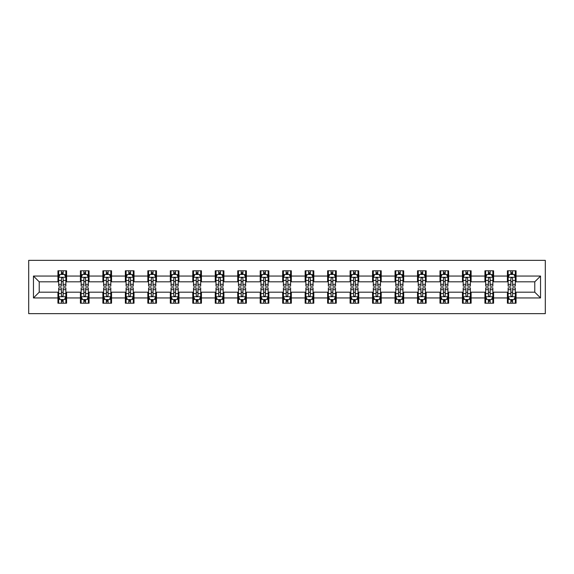 <?xml version="1.0" encoding="UTF-8"?>
<svg xmlns="http://www.w3.org/2000/svg" width="574" height="574" viewBox="0 0 574 574"><rect width="100%" height="100%" fill="white"/><g stroke="black" fill="none" stroke-linecap="round" stroke-linejoin="round"><path stroke-width="0.86" d="M28.7 313.648L545.3 313.648L545.3 260.352L28.7 260.352L28.7 313.648M516.055 276.051L516.055 270.792L507.409 270.792L507.409 276.051L493.583 276.051L493.583 270.792L484.937 270.792L484.937 276.051L471.111 276.051L471.111 270.792L462.465 270.792L462.465 276.051L448.638 276.051L448.638 270.792L439.993 270.792L439.993 276.051L426.159 276.051L426.159 270.792L417.52 270.792L417.52 276.051L403.687 276.051L403.687 270.792L395.048 270.792L395.048 276.051L381.215 276.051L381.215 270.792L372.569 270.792L372.569 276.051L358.743 276.051L358.743 270.792L350.097 270.792L350.097 276.051L336.271 276.051L336.271 270.792L327.625 270.792L327.625 276.051L313.799 276.051L313.799 270.792L305.153 270.792L305.153 276.051L291.319 276.051L291.319 270.792L282.681 270.792L282.681 276.051L268.847 276.051L268.847 270.792L260.201 270.792L260.201 276.051L246.375 276.051L246.375 270.792L237.729 270.792L237.729 276.051L223.903 276.051L223.903 270.792L215.257 270.792L215.257 276.051L201.431 276.051L201.431 270.792L192.785 270.792L192.785 276.051L178.952 276.051L178.952 270.792L170.313 270.792L170.313 276.051L156.48 276.051L156.48 270.792L147.841 270.792L147.841 276.051L134.007 276.051L134.007 270.792L125.362 270.792L125.362 276.051L111.535 276.051L111.535 270.792L102.89 270.792L102.89 276.051L89.063 276.051L89.063 270.792L80.417 270.792L80.417 276.051L66.591 276.051L66.591 270.792L57.945 270.792L57.945 276.051L33.457 276.051L33.457 297.949L39.219 292.188L57.945 292.188L57.945 303.208L66.591 303.208L66.591 292.188L80.417 292.188L80.417 303.208L89.063 303.208L89.063 292.188L102.89 292.188L102.89 303.208L111.535 303.208L111.535 292.188L125.362 292.188L125.362 303.208L134.007 303.208L134.007 292.188L147.841 292.188L147.841 303.208L156.48 303.208L156.48 292.188L170.313 292.188L170.313 303.208L178.952 303.208L178.952 292.188L192.785 292.188L192.785 303.208L201.431 303.208L201.431 292.188L215.257 292.188L215.257 303.208L223.903 303.208L223.903 292.188L237.729 292.188L237.729 303.208L246.375 303.208L246.375 292.188L260.201 292.188L260.201 303.208L268.847 303.208L268.847 292.188L282.681 292.188L282.681 303.208L291.319 303.208L291.319 292.188L305.153 292.188L305.153 303.208L313.799 303.208L313.799 292.188L327.625 292.188L327.625 303.208L336.271 303.208L336.271 292.188L350.097 292.188L350.097 303.208L358.743 303.208L358.743 292.188L372.569 292.188L372.569 303.208L381.215 303.208L381.215 292.188L395.048 292.188L395.048 303.208L403.687 303.208L403.687 292.188L417.52 292.188L417.52 303.208L426.159 303.208L426.159 292.188L439.993 292.188L439.993 303.208L448.638 303.208L448.638 292.188L462.465 292.188L462.465 303.208L471.111 303.208L471.111 292.188L484.937 292.188L484.937 303.208L493.583 303.208L493.583 292.188L507.409 292.188L507.409 303.208L516.055 303.208L516.055 292.188L534.781 292.188L534.781 281.812L516.055 281.812L516.055 276.051L540.543 276.051L540.543 297.949L516.055 297.949M507.409 297.949L493.583 297.949M484.937 297.949L471.111 297.949M462.465 297.949L448.638 297.949M439.993 297.949L426.159 297.949M417.52 297.949L403.687 297.949M395.048 297.949L381.215 297.949M372.569 297.949L358.743 297.949M350.097 297.949L336.271 297.949M327.625 297.949L313.799 297.949M305.153 297.949L291.319 297.949M282.681 297.949L268.847 297.949M260.201 297.949L246.375 297.949M237.729 297.949L223.903 297.949M215.257 297.949L201.431 297.949M192.785 297.949L178.952 297.949M170.313 297.949L156.48 297.949M147.841 297.949L134.007 297.949M125.362 297.949L111.535 297.949M102.89 297.949L89.063 297.949M80.417 297.949L66.591 297.949M57.945 297.949L33.457 297.949M507.409 276.051L507.409 281.812L493.583 281.812L493.583 276.051M484.937 276.051L484.937 281.812L471.111 281.812L471.111 276.051M462.465 276.051L462.465 281.812L448.638 281.812L448.638 276.051M439.993 276.051L439.993 281.812L426.159 281.812L426.159 276.051M417.52 276.051L417.52 281.812L403.687 281.812L403.687 276.051M395.048 276.051L395.048 281.812L381.215 281.812L381.215 276.051M372.569 276.051L372.569 281.812L358.743 281.812L358.743 276.051M350.097 276.051L350.097 281.812L336.271 281.812L336.271 276.051M327.625 276.051L327.625 281.812L313.799 281.812L313.799 276.051M305.153 276.051L305.153 281.812L291.319 281.812L291.319 276.051M282.681 276.051L282.681 281.812L268.847 281.812L268.847 276.051M260.201 276.051L260.201 281.812L246.375 281.812L246.375 276.051M237.729 276.051L237.729 281.812L223.903 281.812L223.903 276.051M215.257 276.051L215.257 281.812L201.431 281.812L201.431 276.051M192.785 276.051L192.785 281.812L178.952 281.812L178.952 276.051M170.313 276.051L170.313 281.812L156.48 281.812L156.48 276.051M147.841 276.051L147.841 281.812L134.007 281.812L134.007 276.051M125.362 276.051L125.362 281.812L111.535 281.812L111.535 276.051M102.89 276.051L102.89 281.812L89.063 281.812L89.063 276.051M80.417 276.051L80.417 281.812L66.591 281.812L66.591 276.051M57.945 276.051L57.945 281.812L39.219 281.812L33.457 276.051M39.219 281.812L39.219 292.188M540.543 297.949L534.781 292.188M534.781 281.812L540.543 276.051M57.945 274.394L58.663 274.394M61.404 274.394L63.133 274.394M65.867 274.394L66.591 274.394M57.945 281.669L58.663 281.669M61.404 281.669L63.133 281.669M65.867 281.669L66.591 281.669M57.945 292.331L58.663 292.331M61.404 292.331L63.133 292.331M65.867 292.331L66.591 292.331M57.945 299.606L58.663 299.606M61.404 299.606L63.133 299.606M65.867 299.606L66.591 299.606M80.417 292.331L81.135 292.331M83.876 292.331L85.605 292.331M88.339 292.331L89.063 292.331M80.417 299.606L81.135 299.606M83.876 299.606L85.605 299.606M88.339 299.606L89.063 299.606M80.417 274.394L81.135 274.394M83.876 274.394L85.605 274.394M88.339 274.394L89.063 274.394M80.417 281.669L81.135 281.669M83.876 281.669L85.605 281.669M88.339 281.669L89.063 281.669M102.89 292.331L103.614 292.331M106.348 292.331L108.077 292.331M110.818 292.331L111.535 292.331M102.89 299.606L103.614 299.606M106.348 299.606L108.077 299.606M110.818 299.606L111.535 299.606M102.89 274.394L103.614 274.394M106.348 274.394L108.077 274.394M110.818 274.394L111.535 274.394M102.89 281.669L103.614 281.669M106.348 281.669L108.077 281.669M110.818 281.669L111.535 281.669M125.362 292.331L126.086 292.331M128.82 292.331L130.549 292.331M133.29 292.331L134.007 292.331M125.362 299.606L126.086 299.606M128.82 299.606L130.549 299.606M133.29 299.606L134.007 299.606M125.362 274.394L126.086 274.394M128.82 274.394L130.549 274.394M133.29 274.394L134.007 274.394M125.362 281.669L126.086 281.669M128.82 281.669L130.549 281.669M133.29 281.669L134.007 281.669M147.841 292.331L148.558 292.331M151.292 292.331L153.021 292.331M155.762 292.331L156.48 292.331M147.841 299.606L148.558 299.606M151.292 299.606L153.021 299.606M155.762 299.606L156.48 299.606M147.841 274.394L148.558 274.394M151.292 274.394L153.021 274.394M155.762 274.394L156.48 274.394M147.841 281.669L148.558 281.669M151.292 281.669L153.021 281.669M155.762 281.669L156.48 281.669M170.313 292.331L171.03 292.331M173.771 292.331L175.501 292.331M178.234 292.331L178.952 292.331M170.313 299.606L171.03 299.606M173.771 299.606L175.501 299.606M178.234 299.606L178.952 299.606M170.313 274.394L171.03 274.394M173.771 274.394L175.501 274.394M178.234 274.394L178.952 274.394M170.313 281.669L171.03 281.669M173.771 281.669L175.501 281.669M178.234 281.669L178.952 281.669M192.785 292.331L193.503 292.331M196.243 292.331L197.973 292.331M200.706 292.331L201.431 292.331M192.785 299.606L193.503 299.606M196.243 299.606L197.973 299.606M200.706 299.606L201.431 299.606M192.785 274.394L193.503 274.394M196.243 274.394L197.973 274.394M200.706 274.394L201.431 274.394M192.785 281.669L193.503 281.669M196.243 281.669L197.973 281.669M200.706 281.669L201.431 281.669M215.257 292.331L215.982 292.331M218.716 292.331L220.445 292.331M223.178 292.331L223.903 292.331M215.257 299.606L215.982 299.606M218.716 299.606L220.445 299.606M223.178 299.606L223.903 299.606M215.257 274.394L215.982 274.394M218.716 274.394L220.445 274.394M223.178 274.394L223.903 274.394M215.257 281.669L215.982 281.669M218.716 281.669L220.445 281.669M223.178 281.669L223.903 281.669M237.729 292.331L238.454 292.331M241.188 292.331L242.917 292.331M245.658 292.331L246.375 292.331M237.729 299.606L238.454 299.606M241.188 299.606L242.917 299.606M245.658 299.606L246.375 299.606M237.729 274.394L238.454 274.394M241.188 274.394L242.917 274.394M245.658 274.394L246.375 274.394M237.729 281.669L238.454 281.669M241.188 281.669L242.917 281.669M245.658 281.669L246.375 281.669M260.201 292.331L260.926 292.331M263.66 292.331L265.389 292.331M268.13 292.331L268.847 292.331M260.201 299.606L260.926 299.606M263.66 299.606L265.389 299.606M268.13 299.606L268.847 299.606M260.201 274.394L260.926 274.394M263.66 274.394L265.389 274.394M268.13 274.394L268.847 274.394M260.201 281.669L260.926 281.669M263.66 281.669L265.389 281.669M268.13 281.669L268.847 281.669M282.681 292.331L283.398 292.331M286.139 292.331L287.861 292.331M290.602 292.331L291.319 292.331M282.681 299.606L283.398 299.606M286.139 299.606L287.861 299.606M290.602 299.606L291.319 299.606M282.681 274.394L283.398 274.394M286.139 274.394L287.861 274.394M290.602 274.394L291.319 274.394M282.681 281.669L283.398 281.669M286.139 281.669L287.861 281.669M290.602 281.669L291.319 281.669M305.153 292.331L305.87 292.331M308.611 292.331L310.34 292.331M313.074 292.331L313.799 292.331M305.153 299.606L305.87 299.606M308.611 299.606L310.34 299.606M313.074 299.606L313.799 299.606M305.153 274.394L305.87 274.394M308.611 274.394L310.34 274.394M313.074 274.394L313.799 274.394M305.153 281.669L305.87 281.669M308.611 281.669L310.34 281.669M313.074 281.669L313.799 281.669M327.625 292.331L328.342 292.331M331.083 292.331L332.812 292.331M335.546 292.331L336.271 292.331M327.625 299.606L328.342 299.606M331.083 299.606L332.812 299.606M335.546 299.606L336.271 299.606M327.625 274.394L328.342 274.394M331.083 274.394L332.812 274.394M335.546 274.394L336.271 274.394M327.625 281.669L328.342 281.669M331.083 281.669L332.812 281.669M335.546 281.669L336.271 281.669M350.097 292.331L350.822 292.331M353.555 292.331L355.284 292.331M358.018 292.331L358.743 292.331M350.097 299.606L350.822 299.606M353.555 299.606L355.284 299.606M358.018 299.606L358.743 299.606M350.097 274.394L350.822 274.394M353.555 274.394L355.284 274.394M358.018 274.394L358.743 274.394M350.097 281.669L350.822 281.669M353.555 281.669L355.284 281.669M358.018 281.669L358.743 281.669M372.569 292.331L373.294 292.331M376.027 292.331L377.757 292.331M380.497 292.331L381.215 292.331M372.569 299.606L373.294 299.606M376.027 299.606L377.757 299.606M380.497 299.606L381.215 299.606M372.569 274.394L373.294 274.394M376.027 274.394L377.757 274.394M380.497 274.394L381.215 274.394M372.569 281.669L373.294 281.669M376.027 281.669L377.757 281.669M380.497 281.669L381.215 281.669M395.048 292.331L395.766 292.331M398.5 292.331L400.229 292.331M402.97 292.331L403.687 292.331M395.048 299.606L395.766 299.606M398.5 299.606L400.229 299.606M402.97 299.606L403.687 299.606M395.048 274.394L395.766 274.394M398.5 274.394L400.229 274.394M402.97 274.394L403.687 274.394M395.048 281.669L395.766 281.669M398.5 281.669L400.229 281.669M402.97 281.669L403.687 281.669M417.52 292.331L418.238 292.331M420.979 292.331L422.708 292.331M425.442 292.331L426.159 292.331M417.52 299.606L418.238 299.606M420.979 299.606L422.708 299.606M425.442 299.606L426.159 299.606M417.52 274.394L418.238 274.394M420.979 274.394L422.708 274.394M425.442 274.394L426.159 274.394M417.52 281.669L418.238 281.669M420.979 281.669L422.708 281.669M425.442 281.669L426.159 281.669M439.993 292.331L440.71 292.331M443.451 292.331L445.18 292.331M447.914 292.331L448.638 292.331M439.993 299.606L440.71 299.606M443.451 299.606L445.18 299.606M447.914 299.606L448.638 299.606M439.993 274.394L440.71 274.394M443.451 274.394L445.18 274.394M447.914 274.394L448.638 274.394M439.993 281.669L440.71 281.669M443.451 281.669L445.18 281.669M447.914 281.669L448.638 281.669M462.465 292.331L463.182 292.331M465.923 292.331L467.652 292.331M470.386 292.331L471.111 292.331M462.465 299.606L463.182 299.606M465.923 299.606L467.652 299.606M470.386 299.606L471.111 299.606M462.465 274.394L463.182 274.394M465.923 274.394L467.652 274.394M470.386 274.394L471.111 274.394M462.465 281.669L463.182 281.669M465.923 281.669L467.652 281.669M470.386 281.669L471.111 281.669M484.937 292.331L485.661 292.331M488.395 292.331L490.124 292.331M492.865 292.331L493.583 292.331M484.937 299.606L485.661 299.606M488.395 299.606L490.124 299.606M492.865 299.606L493.583 299.606M484.937 274.394L485.661 274.394M488.395 274.394L490.124 274.394M492.865 274.394L493.583 274.394M484.937 281.669L485.661 281.669M488.395 281.669L490.124 281.669M492.865 281.669L493.583 281.669M507.409 292.331L508.134 292.331M510.867 292.331L512.596 292.331M515.337 292.331L516.055 292.331M507.409 299.606L508.134 299.606M510.867 299.606L512.596 299.606M515.337 299.606L516.055 299.606M507.409 274.394L508.134 274.394M510.867 274.394L512.596 274.394M515.337 274.394L516.055 274.394M507.409 281.669L508.134 281.669M510.867 281.669L512.596 281.669M515.337 281.669L516.055 281.669M63.133 272.664L61.404 272.664M65.867 284.331L63.133 284.331L63.133 286.139L65.867 286.139L65.867 277.35L64.424 274.465L60.105 274.465L58.663 277.35L58.663 286.139L61.404 286.139L61.404 284.331L58.663 284.331M58.663 277.35L58.663 270.792M65.867 277.35L65.867 270.792M61.404 274.465L61.404 270.792M63.133 270.792L63.133 274.465M63.133 284.331L63.133 278.426C62.552 277.321 61.978 277.321 61.404 278.426L61.404 284.331M61.404 301.336L63.133 301.336M58.663 289.669L61.404 289.669L61.404 287.861L58.663 287.861L58.663 296.65L60.105 299.535L64.424 299.535L65.867 296.65L65.867 287.861L63.133 287.861L63.133 289.669L65.867 289.669M65.867 296.65L65.867 303.208M58.663 296.65L58.663 303.208M63.133 299.535L63.133 303.208M61.404 303.208L61.404 299.535M61.404 289.669L61.404 295.574C61.978 296.679 62.552 296.679 63.133 295.574L63.133 289.669M85.605 272.664L83.876 272.664M88.339 284.331L85.605 284.331L85.605 286.139L88.339 286.139L88.339 277.35L86.904 274.465L82.577 274.465L81.135 277.35L81.135 286.139L83.876 286.139L83.876 284.331L81.135 284.331M81.135 277.35L81.135 270.792M88.339 277.35L88.339 270.792M83.876 274.465L83.876 270.792M85.605 270.792L85.605 274.465M85.605 284.331L85.605 278.426C85.031 277.321 84.45 277.321 83.876 278.426L83.876 284.331M108.077 272.664L106.348 272.664M110.818 284.331L108.077 284.331L108.077 286.139L110.818 286.139L110.818 277.35L109.376 274.465L105.049 274.465L103.614 277.35L103.614 286.139L106.348 286.139L106.348 284.331L103.614 284.331M103.614 277.35L103.614 270.792M110.818 277.35L110.818 270.792M106.348 274.465L106.348 270.792M108.077 270.792L108.077 274.465M108.077 284.331L108.077 278.426C107.503 277.321 106.929 277.321 106.348 278.426L106.348 284.331M83.876 301.336L85.605 301.336M81.135 289.669L83.876 289.669L83.876 287.861L81.135 287.861L81.135 296.65L82.577 299.535L86.904 299.535L88.339 296.65L88.339 287.861L85.605 287.861L85.605 289.669L88.339 289.669M88.339 296.65L88.339 303.208M81.135 296.65L81.135 303.208M85.605 299.535L85.605 303.208M83.876 303.208L83.876 299.535M83.876 289.669L83.876 295.574C84.45 296.679 85.024 296.679 85.605 295.574L85.605 289.669M106.348 301.336L108.077 301.336M103.614 289.669L106.348 289.669L106.348 287.861L103.614 287.861L103.614 296.65L105.049 299.535L109.376 299.535L110.818 296.65L110.818 287.861L108.077 287.861L108.077 289.669L110.818 289.669M110.818 296.65L110.818 303.208M103.614 296.65L103.614 303.208M108.077 299.535L108.077 303.208M106.348 303.208L106.348 299.535M106.348 289.669L106.348 295.574C106.922 296.679 107.503 296.679 108.077 295.574L108.077 289.669M130.549 272.664L128.82 272.664M133.29 284.331L130.549 284.331L130.549 286.139L133.29 286.139L133.29 277.35L131.848 274.465L127.528 274.465L126.086 277.35L126.086 286.139L128.82 286.139L128.82 284.331L126.086 284.331M126.086 277.35L126.086 270.792M133.29 277.35L133.29 270.792M128.82 274.465L128.82 270.792M130.549 270.792L130.549 274.465M130.549 284.331L130.549 278.426C129.975 277.321 129.401 277.321 128.82 278.426L128.82 284.331M153.021 272.664L151.292 272.664M155.762 284.331L153.021 284.331L153.021 286.139L155.762 286.139L155.762 277.35L154.32 274.465L150.001 274.465L148.558 277.35L148.558 286.139L151.292 286.139L151.292 284.331L148.558 284.331M148.558 277.35L148.558 270.792M155.762 277.35L155.762 270.792M151.292 274.465L151.292 270.792M153.021 270.792L153.021 274.465M153.021 284.331L153.021 278.426C152.447 277.321 151.873 277.321 151.292 278.426L151.292 284.331M175.501 272.664L173.771 272.664M178.234 284.331L175.501 284.331L175.501 286.139L178.234 286.139L178.234 277.35L176.792 274.465L172.473 274.465L171.03 277.35L171.03 286.139L173.771 286.139L173.771 284.331L171.03 284.331M171.03 277.35L171.03 270.792M178.234 277.35L178.234 270.792M173.771 274.465L173.771 270.792M175.501 270.792L175.501 274.465M175.501 284.331L175.501 278.426C174.919 277.321 174.345 277.321 173.771 278.426L173.771 284.331M128.82 301.336L130.549 301.336M126.086 289.669L128.82 289.669L128.82 287.861L126.086 287.861L126.086 296.65L127.528 299.535L131.848 299.535L133.29 296.65L133.29 287.861L130.549 287.861L130.549 289.669L133.29 289.669M133.29 296.65L133.29 303.208M126.086 296.65L126.086 303.208M130.549 299.535L130.549 303.208M128.82 303.208L128.82 299.535M128.82 289.669L128.82 295.574C129.394 296.679 129.975 296.679 130.549 295.574L130.549 289.669M151.292 301.336L153.021 301.336M148.558 289.669L151.292 289.669L151.292 287.861L148.558 287.861L148.558 296.65L150.001 299.535L154.32 299.535L155.762 296.65L155.762 287.861L153.021 287.861L153.021 289.669L155.762 289.669M155.762 296.65L155.762 303.208M148.558 296.65L148.558 303.208M153.021 299.535L153.021 303.208M151.292 303.208L151.292 299.535M151.292 289.669L151.292 295.574C151.873 296.679 152.447 296.679 153.021 295.574L153.021 289.669M173.771 301.336L175.501 301.336M171.03 289.669L173.771 289.669L173.771 287.861L171.03 287.861L171.03 296.65L172.473 299.535L176.792 299.535L178.234 296.65L178.234 287.861L175.501 287.861L175.501 289.669L178.234 289.669M178.234 296.65L178.234 303.208M171.03 296.65L171.03 303.208M175.501 299.535L175.501 303.208M173.771 303.208L173.771 299.535M173.771 289.669L173.771 295.574C174.345 296.679 174.919 296.679 175.501 295.574L175.501 289.669M196.243 301.336L197.973 301.336M193.503 289.669L196.243 289.669L196.243 287.861L193.503 287.861L193.503 296.65L194.945 299.535L199.264 299.535L200.706 296.65L200.706 287.861L197.973 287.861L197.973 289.669L200.706 289.669M200.706 296.65L200.706 303.208M193.503 296.65L193.503 303.208M197.973 299.535L197.973 303.208M196.243 303.208L196.243 299.535M196.243 289.669L196.243 295.574C196.817 296.679 197.391 296.679 197.973 295.574L197.973 289.669M218.716 301.336L220.445 301.336M215.982 289.669L218.716 289.669L218.716 287.861L215.982 287.861L215.982 296.65L217.417 299.535L221.743 299.535L223.178 296.65L223.178 287.861L220.445 287.861L220.445 289.669L223.178 289.669M223.178 296.65L223.178 303.208M215.982 296.65L215.982 303.208M220.445 299.535L220.445 303.208M218.716 303.208L218.716 299.535M218.716 289.669L218.716 295.574C219.29 296.679 219.871 296.679 220.445 295.574L220.445 289.669M241.188 301.336L242.917 301.336M238.454 289.669L241.188 289.669L241.188 287.861L238.454 287.861L238.454 296.65L239.889 299.535L244.215 299.535L245.658 296.65L245.658 287.861L242.917 287.861L242.917 289.669L245.658 289.669M245.658 296.65L245.658 303.208M238.454 296.65L238.454 303.208M242.917 299.535L242.917 303.208M241.188 303.208L241.188 299.535M241.188 289.669L241.188 295.574C241.762 296.679 242.343 296.679 242.917 295.574L242.917 289.669M263.66 301.336L265.389 301.336M260.926 289.669L263.66 289.669L263.66 287.861L260.926 287.861L260.926 296.65L262.368 299.535L266.688 299.535L268.13 296.65L268.13 287.861L265.389 287.861L265.389 289.669L268.13 289.669M268.13 296.65L268.13 303.208M260.926 296.65L260.926 303.208M265.389 299.535L265.389 303.208M263.66 303.208L263.66 299.535M263.66 289.669L263.66 295.574C264.241 296.679 264.815 296.679 265.389 295.574L265.389 289.669M286.139 301.336L287.861 301.336M283.398 289.669L286.139 289.669L286.139 287.861L283.398 287.861L283.398 296.65L284.84 299.535L289.16 299.535L290.602 296.65L290.602 287.861L287.861 287.861L287.861 289.669L290.602 289.669M290.602 296.65L290.602 303.208M283.398 296.65L283.398 303.208M287.861 299.535L287.861 303.208M286.139 303.208L286.139 299.535M286.139 289.669L286.139 295.574C286.713 296.679 287.287 296.679 287.861 295.574L287.861 289.669M308.611 301.336L310.34 301.336M305.87 289.669L308.611 289.669L308.611 287.861L305.87 287.861L305.87 296.65L307.312 299.535L311.632 299.535L313.074 296.65L313.074 287.861L310.34 287.861L310.34 289.669L313.074 289.669M313.074 296.65L313.074 303.208M305.87 296.65L305.87 303.208M310.34 299.535L310.34 303.208M308.611 303.208L308.611 299.535M308.611 289.669L308.611 295.574C309.185 296.679 309.759 296.679 310.34 295.574L310.34 289.669M331.083 301.336L332.812 301.336M328.342 289.669L331.083 289.669L331.083 287.861L328.342 287.861L328.342 296.65L329.785 299.535L334.111 299.535L335.546 296.65L335.546 287.861L332.812 287.861L332.812 289.669L335.546 289.669M335.546 296.65L335.546 303.208M328.342 296.65L328.342 303.208M332.812 299.535L332.812 303.208M331.083 303.208L331.083 299.535M331.083 289.669L331.083 295.574C331.657 296.679 332.231 296.679 332.812 295.574L332.812 289.669M353.555 301.336L355.284 301.336M350.822 289.669L353.555 289.669L353.555 287.861L350.822 287.861L350.822 296.65L352.257 299.535L356.583 299.535L358.018 296.65L358.018 287.861L355.284 287.861L355.284 289.669L358.018 289.669M358.018 296.65L358.018 303.208M350.822 296.65L350.822 303.208M355.284 299.535L355.284 303.208M353.555 303.208L353.555 299.535M353.555 289.669L353.555 295.574C354.129 296.679 354.71 296.679 355.284 295.574L355.284 289.669M376.027 301.336L377.757 301.336M373.294 289.669L376.027 289.669L376.027 287.861L373.294 287.861L373.294 296.65L374.736 299.535L379.055 299.535L380.497 296.65L380.497 287.861L377.757 287.861L377.757 289.669L380.497 289.669M380.497 296.65L380.497 303.208M373.294 296.65L373.294 303.208M377.757 299.535L377.757 303.208M376.027 303.208L376.027 299.535M376.027 289.669L376.027 295.574C376.601 296.679 377.183 296.679 377.757 295.574L377.757 289.669M398.5 301.336L400.229 301.336M395.766 289.669L398.5 289.669L398.5 287.861L395.766 287.861L395.766 296.65L397.208 299.535L401.527 299.535L402.97 296.65L402.97 287.861L400.229 287.861L400.229 289.669L402.97 289.669M402.97 296.65L402.97 303.208M395.766 296.65L395.766 303.208M400.229 299.535L400.229 303.208M398.5 303.208L398.5 299.535M398.5 289.669L398.5 295.574C399.081 296.679 399.655 296.679 400.229 295.574L400.229 289.669M420.979 301.336L422.708 301.336M418.238 289.669L420.979 289.669L420.979 287.861L418.238 287.861L418.238 296.65L419.68 299.535L423.999 299.535L425.442 296.65L425.442 287.861L422.708 287.861L422.708 289.669L425.442 289.669M425.442 296.65L425.442 303.208M418.238 296.65L418.238 303.208M422.708 299.535L422.708 303.208M420.979 303.208L420.979 299.535M420.979 289.669L420.979 295.574C421.553 296.679 422.127 296.679 422.708 295.574L422.708 289.669M443.451 301.336L445.18 301.336M440.71 289.669L443.451 289.669L443.451 287.861L440.71 287.861L440.71 296.65L442.152 299.535L446.472 299.535L447.914 296.65L447.914 287.861L445.18 287.861L445.18 289.669L447.914 289.669M447.914 296.65L447.914 303.208M440.71 296.65L440.71 303.208M445.18 299.535L445.18 303.208M443.451 303.208L443.451 299.535M443.451 289.669L443.451 295.574C444.025 296.679 444.599 296.679 445.18 295.574L445.18 289.669M465.923 301.336L467.652 301.336M463.182 289.669L465.923 289.669L465.923 287.861L463.182 287.861L463.182 296.65L464.624 299.535L468.951 299.535L470.386 296.65L470.386 287.861L467.652 287.861L467.652 289.669L470.386 289.669M470.386 296.65L470.386 303.208M463.182 296.65L463.182 303.208M467.652 299.535L467.652 303.208M465.923 303.208L465.923 299.535M465.923 289.669L465.923 295.574C466.497 296.679 467.071 296.679 467.652 295.574L467.652 289.669M488.395 301.336L490.124 301.336M485.661 289.669L488.395 289.669L488.395 287.861L485.661 287.861L485.661 296.65L487.096 299.535L491.423 299.535L492.865 296.65L492.865 287.861L490.124 287.861L490.124 289.669L492.865 289.669M492.865 296.65L492.865 303.208M485.661 296.65L485.661 303.208M490.124 299.535L490.124 303.208M488.395 303.208L488.395 299.535M488.395 289.669L488.395 295.574C488.969 296.679 489.55 296.679 490.124 295.574L490.124 289.669M510.867 301.336L512.596 301.336M508.134 289.669L510.867 289.669L510.867 287.861L508.134 287.861L508.134 296.65L509.576 299.535L513.895 299.535L515.337 296.65L515.337 287.861L512.596 287.861L512.596 289.669L515.337 289.669M515.337 296.65L515.337 303.208M508.134 296.65L508.134 303.208M512.596 299.535L512.596 303.208M510.867 303.208L510.867 299.535M510.867 289.669L510.867 295.574C511.448 296.679 512.022 296.679 512.596 295.574L512.596 289.669M197.973 272.664L196.243 272.664M200.706 284.331L197.973 284.331L197.973 286.139L200.706 286.139L200.706 277.35L199.264 274.465L194.945 274.465L193.503 277.35L193.503 286.139L196.243 286.139L196.243 284.331L193.503 284.331M193.503 277.35L193.503 270.792M200.706 277.35L200.706 270.792M196.243 274.465L196.243 270.792M197.973 270.792L197.973 274.465M197.973 284.331L197.973 278.426C197.399 277.321 196.817 277.321 196.243 278.426L196.243 284.331M220.445 272.664L218.716 272.664M223.178 284.331L220.445 284.331L220.445 286.139L223.178 286.139L223.178 277.35L221.743 274.465L217.417 274.465L215.982 277.35L215.982 286.139L218.716 286.139L218.716 284.331L215.982 284.331M215.982 277.35L215.982 270.792M223.178 277.35L223.178 270.792M218.716 274.465L218.716 270.792M220.445 270.792L220.445 274.465M220.445 284.331L220.445 278.426C219.871 277.321 219.29 277.321 218.716 278.426L218.716 284.331M242.917 272.664L241.188 272.664M245.658 284.331L242.917 284.331L242.917 286.139L245.658 286.139L245.658 277.35L244.215 274.465L239.889 274.465L238.454 277.35L238.454 286.139L241.188 286.139L241.188 284.331L238.454 284.331M238.454 277.35L238.454 270.792M245.658 277.35L245.658 270.792M241.188 274.465L241.188 270.792M242.917 270.792L242.917 274.465M242.917 284.331L242.917 278.426C242.343 277.321 241.769 277.321 241.188 278.426L241.188 284.331M265.389 272.664L263.66 272.664M268.13 284.331L265.389 284.331L265.389 286.139L268.13 286.139L268.13 277.35L266.688 274.465L262.368 274.465L260.926 277.35L260.926 286.139L263.66 286.139L263.66 284.331L260.926 284.331M260.926 277.35L260.926 270.792M268.13 277.35L268.13 270.792M263.66 274.465L263.66 270.792M265.389 270.792L265.389 274.465M265.389 284.331L265.389 278.426C264.815 277.321 264.241 277.321 263.66 278.426L263.66 284.331M287.861 272.664L286.139 272.664M290.602 284.331L287.861 284.331L287.861 286.139L290.602 286.139L290.602 277.35L289.16 274.465L284.84 274.465L283.398 277.35L283.398 286.139L286.139 286.139L286.139 284.331L283.398 284.331M283.398 277.35L283.398 270.792M290.602 277.35L290.602 270.792M286.139 274.465L286.139 270.792M287.861 270.792L287.861 274.465M287.861 284.331L287.861 278.426C287.287 277.321 286.713 277.321 286.139 278.426L286.139 284.331M310.34 272.664L308.611 272.664M313.074 284.331L310.34 284.331L310.34 286.139L313.074 286.139L313.074 277.35L311.632 274.465L307.312 274.465L305.87 277.35L305.87 286.139L308.611 286.139L308.611 284.331L305.87 284.331M305.87 277.35L305.87 270.792M313.074 277.35L313.074 270.792M308.611 274.465L308.611 270.792M310.34 270.792L310.34 274.465M310.34 284.331L310.34 278.426C309.759 277.321 309.185 277.321 308.611 278.426L308.611 284.331M332.812 272.664L331.083 272.664M335.546 284.331L332.812 284.331L332.812 286.139L335.546 286.139L335.546 277.35L334.111 274.465L329.785 274.465L328.342 277.35L328.342 286.139L331.083 286.139L331.083 284.331L328.342 284.331M328.342 277.35L328.342 270.792M335.546 277.35L335.546 270.792M331.083 274.465L331.083 270.792M332.812 270.792L332.812 274.465M332.812 284.331L332.812 278.426C332.238 277.321 331.657 277.321 331.083 278.426L331.083 284.331M355.284 272.664L353.555 272.664M358.018 284.331L355.284 284.331L355.284 286.139L358.018 286.139L358.018 277.35L356.583 274.465L352.257 274.465L350.822 277.35L350.822 286.139L353.555 286.139L353.555 284.331L350.822 284.331M350.822 277.35L350.822 270.792M358.018 277.35L358.018 270.792M353.555 274.465L353.555 270.792M355.284 270.792L355.284 274.465M355.284 284.331L355.284 278.426C354.71 277.321 354.129 277.321 353.555 278.426L353.555 284.331M377.757 272.664L376.027 272.664M380.497 284.331L377.757 284.331L377.757 286.139L380.497 286.139L380.497 277.35L379.055 274.465L374.736 274.465L373.294 277.35L373.294 286.139L376.027 286.139L376.027 284.331L373.294 284.331M373.294 277.35L373.294 270.792M380.497 277.35L380.497 270.792M376.027 274.465L376.027 270.792M377.757 270.792L377.757 274.465M377.757 284.331L377.757 278.426C377.183 277.321 376.609 277.321 376.027 278.426L376.027 284.331M400.229 272.664L398.5 272.664M402.97 284.331L400.229 284.331L400.229 286.139L402.97 286.139L402.97 277.35L401.527 274.465L397.208 274.465L395.766 277.35L395.766 286.139L398.5 286.139L398.5 284.331L395.766 284.331M395.766 277.35L395.766 270.792M402.97 277.35L402.97 270.792M398.5 274.465L398.5 270.792M400.229 270.792L400.229 274.465M400.229 284.331L400.229 278.426C399.655 277.321 399.081 277.321 398.5 278.426L398.5 284.331M422.708 272.664L420.979 272.664M425.442 284.331L422.708 284.331L422.708 286.139L425.442 286.139L425.442 277.35L423.999 274.465L419.68 274.465L418.238 277.35L418.238 286.139L420.979 286.139L420.979 284.331L418.238 284.331M418.238 277.35L418.238 270.792M425.442 277.35L425.442 270.792M420.979 274.465L420.979 270.792M422.708 270.792L422.708 274.465M422.708 284.331L422.708 278.426C422.127 277.321 421.553 277.321 420.979 278.426L420.979 284.331M445.18 272.664L443.451 272.664M447.914 284.331L445.18 284.331L445.18 286.139L447.914 286.139L447.914 277.35L446.472 274.465L442.152 274.465L440.71 277.35L440.71 286.139L443.451 286.139L443.451 284.331L440.71 284.331M440.71 277.35L440.71 270.792M447.914 277.35L447.914 270.792M443.451 274.465L443.451 270.792M445.18 270.792L445.18 274.465M445.18 284.331L445.18 278.426C444.606 277.321 444.025 277.321 443.451 278.426L443.451 284.331M467.652 272.664L465.923 272.664M470.386 284.331L467.652 284.331L467.652 286.139L470.386 286.139L470.386 277.35L468.951 274.465L464.624 274.465L463.182 277.35L463.182 286.139L465.923 286.139L465.923 284.331L463.182 284.331M463.182 277.35L463.182 270.792M470.386 277.35L470.386 270.792M465.923 274.465L465.923 270.792M467.652 270.792L467.652 274.465M467.652 284.331L467.652 278.426C467.078 277.321 466.497 277.321 465.923 278.426L465.923 284.331M490.124 272.664L488.395 272.664M492.865 284.331L490.124 284.331L490.124 286.139L492.865 286.139L492.865 277.35L491.423 274.465L487.096 274.465L485.661 277.35L485.661 286.139L488.395 286.139L488.395 284.331L485.661 284.331M485.661 277.35L485.661 270.792M492.865 277.35L492.865 270.792M488.395 274.465L488.395 270.792M490.124 270.792L490.124 274.465M490.124 284.331L490.124 278.426C489.55 277.321 488.976 277.321 488.395 278.426L488.395 284.331M512.596 272.664L510.867 272.664M515.337 284.331L512.596 284.331L512.596 286.139L515.337 286.139L515.337 277.35L513.895 274.465L509.576 274.465L508.134 277.35L508.134 286.139L510.867 286.139L510.867 284.331L508.134 284.331M508.134 277.35L508.134 270.792M515.337 277.35L515.337 270.792M510.867 274.465L510.867 270.792M512.596 270.792L512.596 274.465M512.596 284.331L512.596 278.426C512.022 277.321 511.448 277.321 510.867 278.426L510.867 284.331M65.831 277.278L58.699 277.278M58.663 274.637L60.019 274.637M64.51 274.637L65.867 274.637M61.404 280.471L58.663 280.471M65.867 280.471L63.133 280.471M63.133 273.583L61.404 273.583M58.699 296.722L65.831 296.722M65.867 299.363L64.51 299.363M60.019 299.363L58.663 299.363M63.133 293.529L65.867 293.529M58.663 293.529L61.404 293.529M61.404 300.417L63.133 300.417M88.303 277.278L81.171 277.278M81.135 274.637L82.491 274.637M86.99 274.637L88.339 274.637M83.876 280.471L81.135 280.471M88.339 280.471L85.605 280.471M85.605 273.583L83.876 273.583M110.775 277.278L103.65 277.278M103.614 274.637L104.963 274.637M109.462 274.637L110.818 274.637M106.348 280.471L103.614 280.471M110.818 280.471L108.077 280.471M108.077 273.583L106.348 273.583M81.171 296.722L88.303 296.722M88.339 299.363L86.99 299.363M82.491 299.363L81.135 299.363M85.605 293.529L88.339 293.529M81.135 293.529L83.876 293.529M83.876 300.417L85.605 300.417M103.65 296.722L110.775 296.722M110.818 299.363L109.462 299.363M104.963 299.363L103.614 299.363M108.077 293.529L110.818 293.529M103.614 293.529L106.348 293.529M106.348 300.417L108.077 300.417M133.254 277.278L126.122 277.278M126.086 274.637L127.442 274.637M131.934 274.637L133.29 274.637M128.82 280.471L126.086 280.471M133.29 280.471L130.549 280.471M130.549 273.583L128.82 273.583M155.726 277.278L148.594 277.278M148.558 274.637L149.914 274.637M154.406 274.637L155.762 274.637M151.292 280.471L148.558 280.471M155.762 280.471L153.021 280.471M153.021 273.583L151.292 273.583M178.198 277.278L171.066 277.278M171.03 274.637L172.387 274.637M176.878 274.637L178.234 274.637M173.771 280.471L171.03 280.471M178.234 280.471L175.501 280.471M175.501 273.583L173.771 273.583M126.122 296.722L133.254 296.722M133.29 299.363L131.934 299.363M127.442 299.363L126.086 299.363M130.549 293.529L133.29 293.529M126.086 293.529L128.82 293.529M128.82 300.417L130.549 300.417M148.594 296.722L155.726 296.722M155.762 299.363L154.406 299.363M149.914 299.363L148.558 299.363M153.021 293.529L155.762 293.529M148.558 293.529L151.292 293.529M151.292 300.417L153.021 300.417M171.066 296.722L178.198 296.722M178.234 299.363L176.878 299.363M172.387 299.363L171.03 299.363M175.501 293.529L178.234 293.529M171.03 293.529L173.771 293.529M173.771 300.417L175.501 300.417M193.538 296.722L200.67 296.722M200.706 299.363L199.35 299.363M194.859 299.363L193.503 299.363M197.973 293.529L200.706 293.529M193.503 293.529L196.243 293.529M196.243 300.417L197.973 300.417M216.018 296.722L223.143 296.722M223.178 299.363L221.829 299.363M217.331 299.363L215.982 299.363M220.445 293.529L223.178 293.529M215.982 293.529L218.716 293.529M218.716 300.417L220.445 300.417M238.49 296.722L245.622 296.722M245.658 299.363L244.302 299.363M239.803 299.363L238.454 299.363M242.917 293.529L245.658 293.529M238.454 293.529L241.188 293.529M241.188 300.417L242.917 300.417M260.962 296.722L268.094 296.722M268.13 299.363L266.774 299.363M262.282 299.363L260.926 299.363M265.389 293.529L268.13 293.529M260.926 293.529L263.66 293.529M263.66 300.417L265.389 300.417M283.434 296.722L290.566 296.722M290.602 299.363L289.246 299.363M284.754 299.363L283.398 299.363M287.861 293.529L290.602 293.529M283.398 293.529L286.139 293.529M286.139 300.417L287.861 300.417M305.906 296.722L313.038 296.722M313.074 299.363L311.718 299.363M307.226 299.363L305.87 299.363M310.34 293.529L313.074 293.529M305.87 293.529L308.611 293.529M308.611 300.417L310.34 300.417M328.378 296.722L335.51 296.722M335.546 299.363L334.197 299.363M329.698 299.363L328.342 299.363M332.812 293.529L335.546 293.529M328.342 293.529L331.083 293.529M331.083 300.417L332.812 300.417M350.858 296.722L357.982 296.722M358.018 299.363L356.669 299.363M352.171 299.363L350.822 299.363M355.284 293.529L358.018 293.529M350.822 293.529L353.555 293.529M353.555 300.417L355.284 300.417M373.33 296.722L380.462 296.722M380.497 299.363L379.141 299.363M374.65 299.363L373.294 299.363M377.757 293.529L380.497 293.529M373.294 293.529L376.027 293.529M376.027 300.417L377.757 300.417M395.802 296.722L402.934 296.722M402.97 299.363L401.613 299.363M397.122 299.363L395.766 299.363M400.229 293.529L402.97 293.529M395.766 293.529L398.5 293.529M398.5 300.417L400.229 300.417M418.274 296.722L425.406 296.722M425.442 299.363L424.086 299.363M419.594 299.363L418.238 299.363M422.708 293.529L425.442 293.529M418.238 293.529L420.979 293.529M420.979 300.417L422.708 300.417M440.746 296.722L447.878 296.722M447.914 299.363L446.558 299.363M442.066 299.363L440.71 299.363M445.18 293.529L447.914 293.529M440.71 293.529L443.451 293.529M443.451 300.417L445.18 300.417M463.225 296.722L470.35 296.722M470.386 299.363L469.037 299.363M464.538 299.363L463.182 299.363M467.652 293.529L470.386 293.529M463.182 293.529L465.923 293.529M465.923 300.417L467.652 300.417M485.697 296.722L492.829 296.722M492.865 299.363L491.509 299.363M487.01 299.363L485.661 299.363M490.124 293.529L492.865 293.529M485.661 293.529L488.395 293.529M488.395 300.417L490.124 300.417M508.169 296.722L515.301 296.722M515.337 299.363L513.981 299.363M509.49 299.363L508.134 299.363M512.596 293.529L515.337 293.529M508.134 293.529L510.867 293.529M510.867 300.417L512.596 300.417M200.67 277.278L193.538 277.278M193.503 274.637L194.859 274.637M199.35 274.637L200.706 274.637M196.243 280.471L193.503 280.471M200.706 280.471L197.973 280.471M197.973 273.583L196.243 273.583M223.143 277.278L216.018 277.278M215.982 274.637L217.331 274.637M221.829 274.637L223.178 274.637M218.716 280.471L215.982 280.471M223.178 280.471L220.445 280.471M220.445 273.583L218.716 273.583M245.622 277.278L238.49 277.278M238.454 274.637L239.803 274.637M244.302 274.637L245.658 274.637M241.188 280.471L238.454 280.471M245.658 280.471L242.917 280.471M242.917 273.583L241.188 273.583M268.094 277.278L260.962 277.278M260.926 274.637L262.282 274.637M266.774 274.637L268.13 274.637M263.66 280.471L260.926 280.471M268.13 280.471L265.389 280.471M265.389 273.583L263.66 273.583M290.566 277.278L283.434 277.278M283.398 274.637L284.754 274.637M289.246 274.637L290.602 274.637M286.139 280.471L283.398 280.471M290.602 280.471L287.861 280.471M287.861 273.583L286.139 273.583M313.038 277.278L305.906 277.278M305.87 274.637L307.226 274.637M311.718 274.637L313.074 274.637M308.611 280.471L305.87 280.471M313.074 280.471L310.34 280.471M310.34 273.583L308.611 273.583M335.51 277.278L328.378 277.278M328.342 274.637L329.698 274.637M334.197 274.637L335.546 274.637M331.083 280.471L328.342 280.471M335.546 280.471L332.812 280.471M332.812 273.583L331.083 273.583M357.982 277.278L350.858 277.278M350.822 274.637L352.171 274.637M356.669 274.637L358.018 274.637M353.555 280.471L350.822 280.471M358.018 280.471L355.284 280.471M355.284 273.583L353.555 273.583M380.462 277.278L373.33 277.278M373.294 274.637L374.65 274.637M379.141 274.637L380.497 274.637M376.027 280.471L373.294 280.471M380.497 280.471L377.757 280.471M377.757 273.583L376.027 273.583M402.934 277.278L395.802 277.278M395.766 274.637L397.122 274.637M401.613 274.637L402.97 274.637M398.5 280.471L395.766 280.471M402.97 280.471L400.229 280.471M400.229 273.583L398.5 273.583M425.406 277.278L418.274 277.278M418.238 274.637L419.594 274.637M424.086 274.637L425.442 274.637M420.979 280.471L418.238 280.471M425.442 280.471L422.708 280.471M422.708 273.583L420.979 273.583M447.878 277.278L440.746 277.278M440.71 274.637L442.066 274.637M446.558 274.637L447.914 274.637M443.451 280.471L440.71 280.471M447.914 280.471L445.18 280.471M445.18 273.583L443.451 273.583M470.35 277.278L463.225 277.278M463.182 274.637L464.538 274.637M469.037 274.637L470.386 274.637M465.923 280.471L463.182 280.471M470.386 280.471L467.652 280.471M467.652 273.583L465.923 273.583M492.829 277.278L485.697 277.278M485.661 274.637L487.01 274.637M491.509 274.637L492.865 274.637M488.395 280.471L485.661 280.471M492.865 280.471L490.124 280.471M490.124 273.583L488.395 273.583M515.301 277.278L508.169 277.278M508.134 274.637L509.49 274.637M513.981 274.637L515.337 274.637M510.867 280.471L508.134 280.471M515.337 280.471L512.596 280.471M512.596 273.583L510.867 273.583"/></g></svg>
